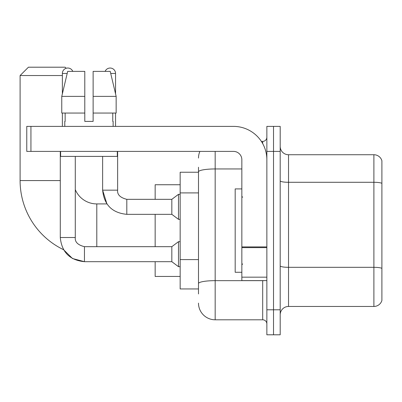 <?xml version="1.0" encoding="UTF-8"?>
<svg xmlns="http://www.w3.org/2000/svg" width="402" height="402" viewBox="0 0 402 402"><rect width="100%" height="100%" fill="white"/><g stroke="black" fill="none" stroke-linecap="round" stroke-linejoin="round"><path stroke-width="0.6" d="M198.498 187.905L198.498 167.237L198.498 172.237L180.161 172.237L180.161 288.948L198.498 288.948M198.498 293.952L198.498 167.237M266.858 309.791L266.858 334.801L273.526 334.801L273.526 309.791L273.526 334.801L280.194 334.801L280.194 309.791L273.526 309.791L273.526 151.398L273.526 309.791L266.858 309.791L266.858 151.398L273.526 151.398L273.526 126.389L273.526 151.398L280.194 151.398L280.194 309.791M280.194 151.398L280.194 126.389L266.858 126.389L266.858 151.398M215.17 151.398L215.17 319.796L262.687 319.796L262.687 280.611M261.36 141.393L262.687 141.393A4.166 4.166 0 0 0 266.858 137.228M198.498 286.45L198.498 264.596M266.858 323.962A4.166 4.166 0 0 0 262.687 319.796M198.498 158.066A16.673 16.673 0 0 1 199.889 151.398M215.17 319.796A16.673 16.673 0 0 1 198.498 303.123M280.194 314.791A8.336 8.336 0 0 1 288.53 306.455L373.895 306.455L373.895 154.735L288.53 154.735A8.336 8.336 0 0 1 280.194 146.398A8.336 8.336 0 0 0 288.53 154.735L288.53 306.455M381.9 160.735A8.336 8.336 0 0 0 373.895 154.735A8.336 8.336 0 0 1 381.9 160.735L381.9 300.455A8.336 8.336 0 0 1 373.895 306.455M280.194 180.84A8.336 1.447 0 0 0 288.53 182.287L373.895 182.287A8.336 1.447 180 0 1 381.9 183.332L381.9 268.36A8.336 1.447 180 0 0 373.895 267.32L288.53 267.32A8.336 1.447 0 0 1 280.194 265.873M93.128 121.389L84.792 121.389L93.128 121.389L84.792 121.389L93.128 121.389L93.128 71.37L110.228 71.37L116.153 96.379L116.153 113.052L93.128 113.052M105.133 71.37A5.417 5.417 0 0 1 115.55 73.455L115.55 93.842L116.153 96.379L93.128 96.379M84.455 246.697L84.455 261.687L72.486 258.516L63.581 249.707A76.697 76.697 0 0 1 20.1 180.573L20.1 75.536L28.436 67.199L65.119 67.199L66.189 68.275M96.797 246.682L96.797 203.92A23.341 23.341 0 0 1 75.285 189.643M62.365 75.536L20.1 75.536M155.152 214.336L155.152 246.682M155.152 261.687L155.152 276.445L180.161 276.445M180.161 184.744L155.152 184.744L155.152 199.332M62.365 93.842L62.365 73.455A5.417 5.417 0 0 1 72.787 71.37M60.28 237.512C61.732 252.18 69.792 260.24 84.455 261.687C69.792 260.24 61.732 252.18 60.28 237.512L75.285 237.512C74.782 241.959 77.837 245.019 84.455 246.682L171.825 246.682L171.825 261.687L84.455 261.687L72.486 258.516L63.581 249.707L72.486 258.516L84.455 261.687C69.792 260.24 61.732 252.18 60.28 237.512L60.28 151.398M171.825 246.682L178.493 241.682L178.493 266.692L180.161 266.692M75.285 237.512C74.782 241.959 77.837 245.019 84.455 246.682C77.837 245.019 74.782 241.959 75.285 237.512L75.285 156.398M62.365 113.052L62.365 126.389M102.631 156.398L102.631 190.161C104.078 204.829 112.138 212.889 126.806 214.336C112.138 212.889 104.078 204.829 102.631 190.161L106.927 203.92L102.631 190.161L117.635 190.161C117.133 194.608 120.188 197.668 126.806 199.332L171.825 199.332L171.825 214.336L126.806 214.336L126.806 199.332C120.188 197.668 117.133 194.608 117.635 190.161L117.62 190.161M171.825 199.332L178.493 194.332L178.493 219.341L180.161 219.341M115.55 113.052L115.55 126.389M266.858 280.611L241.848 280.611L241.848 246.903L266.858 246.903M266.858 159.735A33.346 33.346 0 0 0 233.512 126.389L30.939 126.389L30.939 151.398L233.512 151.398A8.336 8.336 0 0 1 241.848 159.735L241.848 246.903M30.939 151.398L26.768 151.398L26.768 126.389L30.939 126.389M84.792 96.379L84.792 113.052L84.792 96.379L61.767 96.379L67.687 71.37L84.792 71.37L84.792 121.389M64.782 121.389L65.144 121.389L64.782 121.389L64.782 126.389M113.133 121.389L112.771 121.389L113.133 121.389L113.133 126.389M112.771 113.052L112.771 121.389M65.144 121.389L65.144 113.052M60.617 151.398L60.617 156.398L117.304 156.398L117.304 151.398M84.792 113.052L61.767 113.052L61.767 96.379L67.687 71.37M116.153 113.052L116.153 96.379L110.228 71.37M241.848 188.91L235.18 188.91L235.18 272.275L241.848 272.275M198.498 192.905L180.161 192.905M198.498 259.597L180.161 259.597M264.139 280.611A4.166 0.724 0 0 1 262.687 280.656L215.17 280.656A16.673 2.894 180 0 0 198.498 283.551M198.498 171.845A16.673 2.894 180 0 1 215.17 168.951L241.848 168.951M262.687 143.589L262.687 141.393M20.1 180.573L60.28 180.573M62.365 73.455L67.194 73.455M110.726 73.455L115.55 73.455M266.858 247.627L241.848 247.627M241.848 277.169L266.858 277.169M106.927 203.92L96.797 203.92M171.825 261.687L178.493 266.692M178.493 241.682L180.161 241.682M117.635 190.161C117.133 194.608 120.188 197.668 126.806 199.332C120.188 197.668 117.133 194.608 117.635 190.161L117.635 151.398M171.825 214.336L178.493 219.341M178.493 194.332L180.161 194.332M242.682 197.246L241.848 196.417M242.682 263.938L241.848 264.772"/></g></svg>
